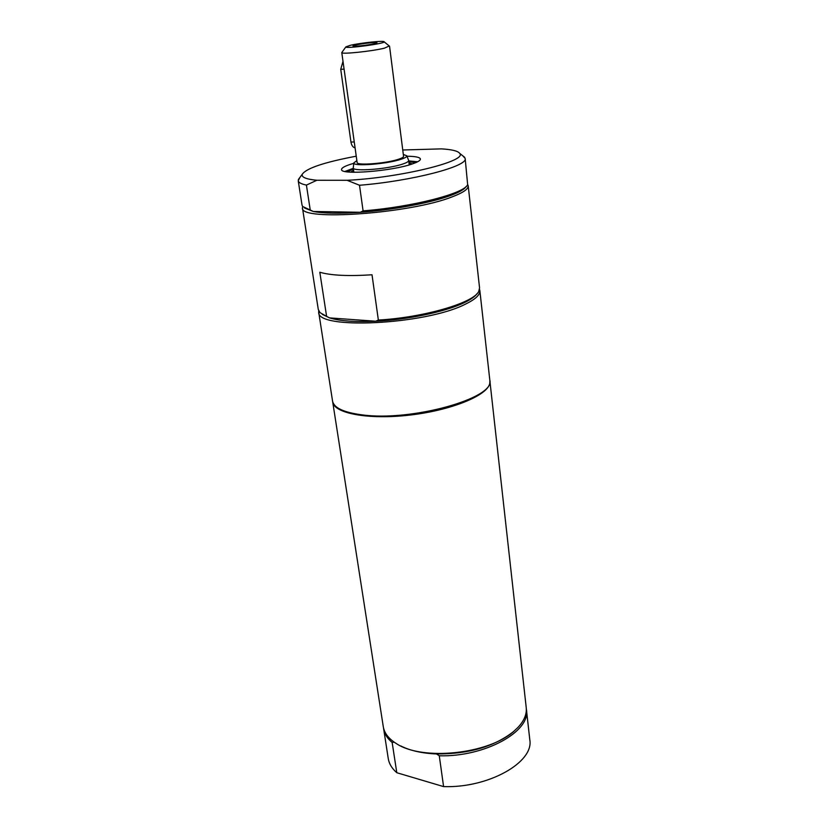 <?xml version="1.0" encoding="UTF-8"?>
<svg xmlns="http://www.w3.org/2000/svg" width="828" height="828" viewBox="0 0 828 828"><rect width="100%" height="100%" fill="white"/><g stroke="black" fill="none" stroke-linecap="round" stroke-linejoin="round"><path stroke-width="1.24" d="M477 293.692C474.868 296.672 470.47 299.736 463.825 302.882C445.154 311.825 407.655 319.711 375.643 321.223L378.355 320.053L372.02 274.782C348.215 276.314 330.817 275.465 319.815 272.236L326.605 316.358L329.575 317.9L322.258 314.34M466.226 186.403C464.694 189.094 459.737 192.034 451.343 195.211C431.916 202.632 393.186 209.96 360.325 212.278C339.397 213.727 323.717 213.458 313.284 211.471L310.241 209.991L306.412 185.089L316.876 180.266L347.108 180.297L359.507 185.265L363.088 210.861L360.325 212.278L313.284 211.471L304.538 207.983M347.108 180.297C400.649 177.72 468.379 160.932 459.602 153.273C457.801 150.934 451.726 149.464 441.386 148.874L402.75 149.992M316.876 180.266C306.194 179.241 301.32 177.244 302.241 174.273C306.319 168.25 324.317 162.226 356.247 156.192M299.839 177.544L298.225 180.711C298.525 182.553 301.257 184.013 306.412 185.089M310.241 209.991L302.665 206.503L302.034 205.127L298.225 180.711M359.507 185.265C412.085 181.022 468.369 166.262 465.16 158.438L462.78 155.809M465.16 158.438L467.634 184.489C465.584 193.234 412.044 207.135 363.088 210.861M406.993 156.233C415.459 156.326 419.931 157.258 420.407 159.007C420.51 160.404 417.85 162.029 412.458 163.882C392.11 171.22 340.277 175.246 341.56 169.533C341.488 168.012 344.448 166.283 350.441 164.327L353.784 163.333M417.633 161.77L408.732 160.911M353.328 168.301L344.965 171.458M467.654 184.447L468.203 185.814C468.472 188.97 463.287 192.593 452.668 196.66C410.916 213.593 299.25 221.48 302.468 207.921L302.644 206.462M302.468 207.921L318.283 309.475L320.001 312.611L326.605 316.358M479.526 289.314L479.857 290.618C480.24 294.84 475.324 299.405 465.119 304.311C425.043 324.793 316.358 329.968 318.697 312.125L318.687 310.769M329.575 317.9C339.904 321.047 355.253 322.154 375.643 321.223L329.575 317.9M378.355 320.053C423.75 317.528 473.668 302.882 478.729 291.435L479.567 287.958L468.203 185.814M479.857 290.618L489.814 380.124C495.848 398.092 411.009 421.897 361.753 414.818C343.651 412.406 333.922 407.831 332.556 401.104L318.697 312.125M526.318 708.664L529.796 739.715C534.174 762.246 488.458 788.225 443.591 786.6L396.798 772.721C391.923 768.487 389.077 763.778 388.26 758.603L383.478 727.719M489.845 380.538L526.225 707.619C526.908 714.119 524.207 720.67 518.121 727.263L513.526 731.579C494.233 746.659 468.555 754.122 436.491 753.956C422.135 753.345 410.222 750.675 400.742 745.945M396.798 772.721L392.151 742.478L394.2 742.167M436.491 753.956L439.275 755.778L443.591 786.6M526.463 709.71C530.789 731.61 484.546 757.154 439.275 755.778M514.426 730.782C489.462 754.101 422.342 761.263 396.26 743.523C388.663 738.762 384.337 733.153 383.281 726.694L332.639 401.518M392.151 742.478C387.256 738.369 384.409 733.805 383.612 728.764M489.907 380.963L489.752 383.426C487.485 395.484 451.426 410.284 410.108 415.056C368.781 419.951 333.974 413.503 332.69 401.942M412.334 163.923L408.991 162.93M353.608 170.32L350.648 172.152M415.615 162.702L408.835 161.688M353.432 169.088L347.16 171.841M355.088 147.901C352.945 147.384 351.558 145.428 350.948 142.033L340.732 69.304L342.999 61.375M408.608 160.249L408.68 160.487C408.753 161.481 406.858 162.64 402.998 163.954C388.632 169.088 352.438 171.903 353.266 167.887L353.277 167.629M403.308 154.412L406.827 155.819C407.014 156.761 405.202 157.879 401.383 159.162C387.473 164.068 352.521 166.759 353.835 162.888L356.858 160.601M384.12 41.804C385.506 43.605 344.986 49.018 345.856 46.917L350.172 45.354C360.366 42.901 384.585 40.355 384.12 41.804L389.543 46.213L403.557 156.316C403.609 157.144 402.004 158.096 398.754 159.183C386.686 163.427 356.444 165.817 357.127 162.516L341.778 52.599C340.867 54.524 371.896 51.305 384.471 48.148L389.243 45.975M374.359 43.708C368.046 45.261 352.635 46.875 353.028 45.954C352.293 44.815 377.361 41.472 376.947 42.766L374.359 43.708M341.995 52.278L345.856 46.917M350.948 142.033L354.26 141.971M344.086 69.117L340.732 69.304M302.241 174.273L298.349 179.583M459.602 153.273L464.756 157.382M353.266 167.887L353.887 172.276M408.68 160.487L409.239 164.886M353.835 162.888L353.266 167.794M406.827 155.819L408.67 160.404"/></g></svg>
